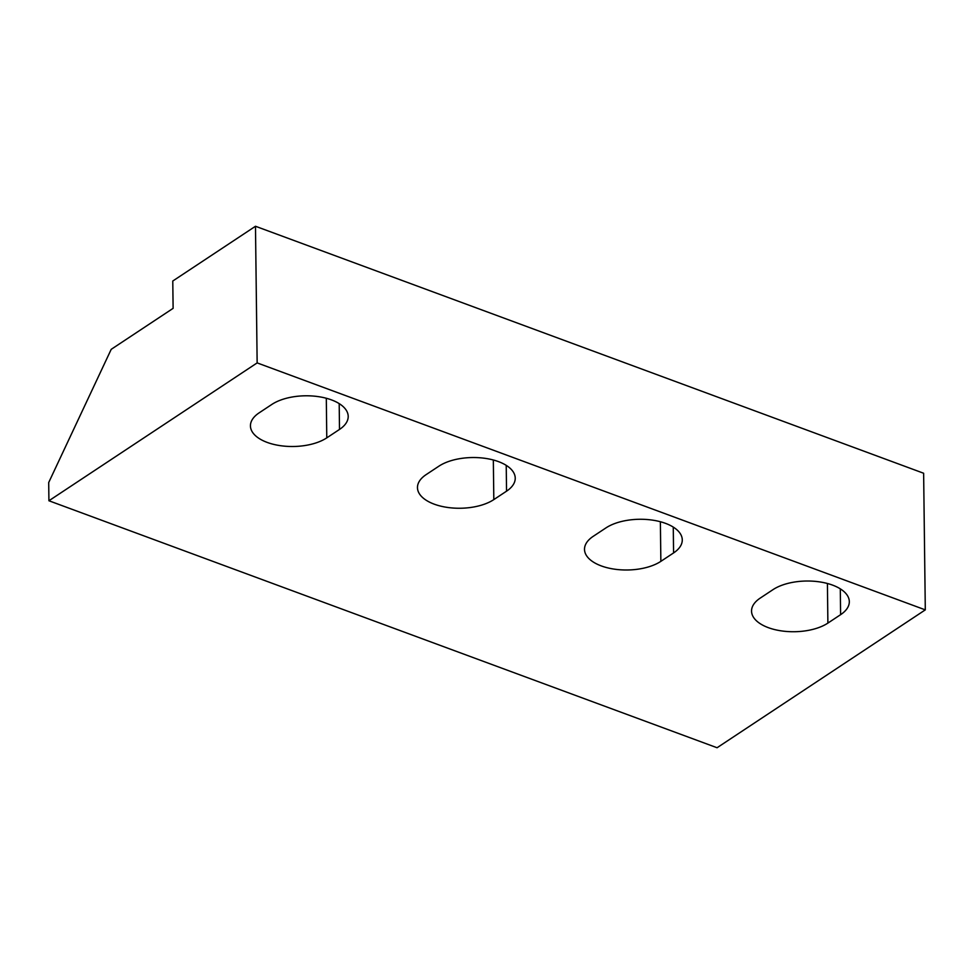 <?xml version="1.0" encoding="UTF-8"?>
<svg xmlns="http://www.w3.org/2000/svg" width="974" height="974" viewBox="0 0 974 974"><rect width="100%" height="100%" fill="white"/><g stroke="black" fill="none" stroke-linecap="round" stroke-linejoin="round"><path stroke-width="1.46" d="M267.193 442.415A42.527 21.148 179.3 0 0 326.777 437.862L339.5 429.437A42.527 21.148 179.3 0 0 348.205 416.409A42.527 21.148 179.3 0 0 319.155 396.759A42.527 21.148 179.3 0 0 271.856 404.429L259.133 412.854A42.527 21.148 179.3 0 0 250.44 425.882A42.527 21.148 179.3 0 0 267.193 442.415M434.221 504.167A42.527 21.148 179.3 0 0 493.818 499.601L506.541 491.176A42.527 21.148 179.3 0 0 515.234 478.161A42.527 21.148 179.3 0 0 486.196 458.498A42.527 21.148 179.3 0 0 438.897 466.181L426.174 474.594A42.527 21.148 179.3 0 0 417.469 487.621A42.527 21.148 179.3 0 0 434.221 504.167M601.262 565.906A42.527 21.148 179.3 0 0 660.859 561.353L673.582 552.928A42.527 21.148 179.3 0 0 682.275 539.9A42.527 21.148 179.3 0 0 653.225 520.238A42.527 21.148 179.3 0 0 605.925 527.92L593.203 536.345A42.527 21.148 179.3 0 0 584.51 549.373A42.527 21.148 179.3 0 0 601.262 565.906M768.303 627.646A42.527 21.148 179.3 0 0 827.888 623.092L840.611 614.667A42.527 21.148 179.3 0 0 849.316 601.652A42.527 21.148 179.3 0 0 820.266 581.989A42.527 21.148 179.3 0 0 772.966 589.66L760.244 598.085A42.527 21.148 179.3 0 0 751.551 611.112A42.527 21.148 179.3 0 0 768.303 627.646M255.48 226.26L257.148 362.9L48.919 500.758L48.7 482.544L111.206 349.337L173.116 308.344L172.775 281.023L255.48 226.26L923.632 473.242L925.3 609.87L257.148 362.9M925.3 609.87L717.071 747.74L48.919 500.758M326.302 398.244L326.777 437.862M493.331 459.996L493.818 499.601M660.372 521.735L660.859 561.353M827.413 583.487L827.888 623.092M840.294 588.844L840.611 614.667M673.265 527.092L673.582 552.928M506.224 465.353L506.541 491.176M339.196 403.613L339.5 429.437"/></g></svg>
